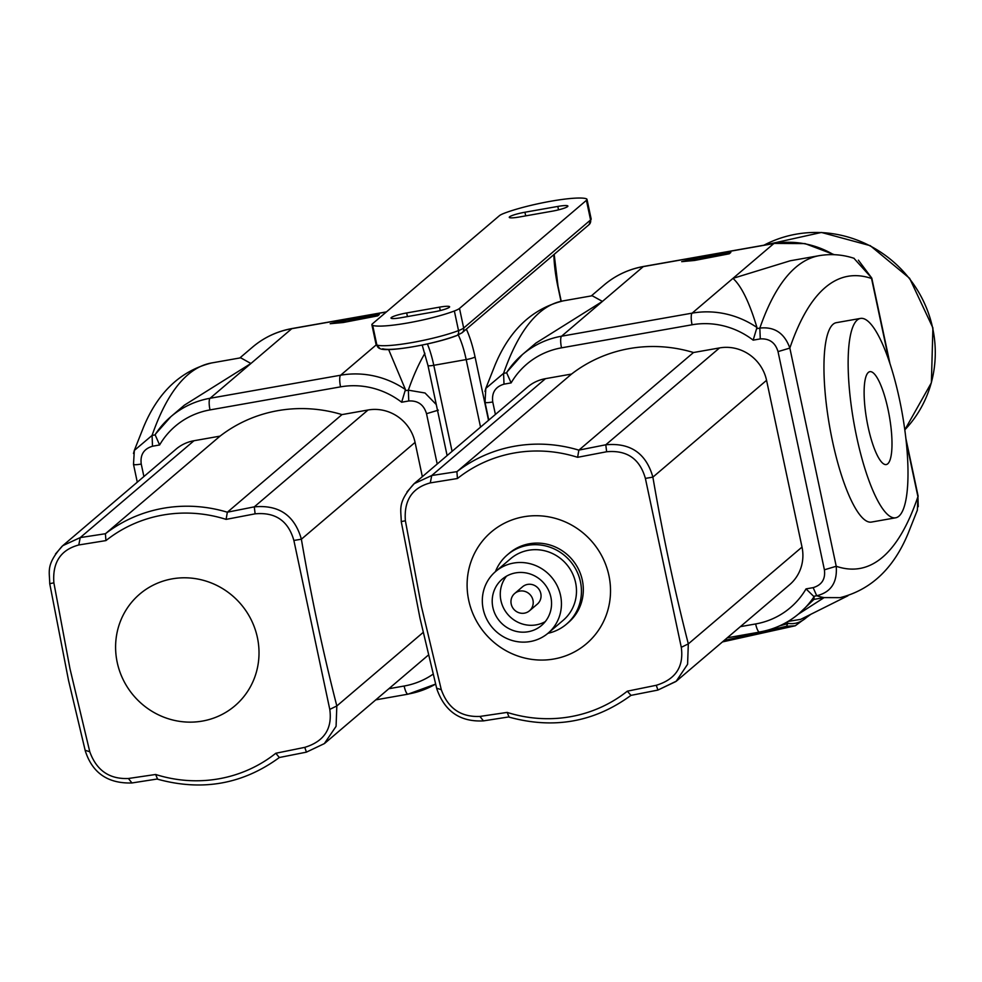 <?xml version="1.0" encoding="UTF-8"?>
<svg xmlns="http://www.w3.org/2000/svg" width="982" height="982" viewBox="0 0 982 982"><rect width="100%" height="100%" fill="white"/><g stroke="black" fill="none" stroke-linecap="round" stroke-linejoin="round"><path stroke-width="1.47" d="M888.072 409.58A47.148 11.465 -100 0 1 886.267 464.547A47.148 11.465 -100 0 1 866.775 420.1A47.148 11.465 -100 0 1 869.868 371.675A47.148 11.465 -100 0 1 888.072 409.58M856.562 436.425A101.232 24.611 -100 0 1 860.453 318.426A101.232 24.611 -100 0 1 902.298 413.827A101.232 24.611 -100 0 1 895.67 517.796A101.232 24.611 -100 0 1 856.562 436.425M895.67 517.796L871.488 522.068A101.232 24.611 -100 0 1 832.38 440.685A101.232 24.611 -100 0 1 836.283 322.685L860.453 318.426M414.22 483.586L527.567 387.068A40.495 38.887 49.6 0 1 545.489 378.659L571.549 374.056A141.727 136.093 49.6 0 1 693.488 352.526L719.548 347.923A40.495 38.887 49.6 0 1 766.561 380.329L802.012 547.072A40.495 38.887 49.6 0 1 789.589 584.732L676.242 681.263M511.119 382.906A78.45 75.344 49.6 0 1 561.508 347.837L692.052 324.784A78.45 75.344 49.6 0 1 753.169 340.153L756.95 327.485A88.576 85.066 -130.4 0 0 692.126 313.148L561.581 336.2A88.576 85.066 -130.4 0 0 522.387 354.588A88.576 85.066 -130.4 0 0 507.313 371.577L506.675 372.804L503.582 373.356L504.012 384.158L511.119 382.906L506.675 372.804L507.313 371.577M753.169 340.153L760.277 338.9L759.835 328.098C774.454 326.466 784.458 333.119 789.847 348.082L778.026 351.617L824.401 569.806L836.222 566.27C837.462 582.436 830.968 592.269 816.729 595.755L813.145 587.641L806.038 588.893L813.636 596.295L816.729 595.755A733.935 178.393 80 0 0 824.144 597.596L840.064 597.657C870.874 589.912 893.546 568.541 908.08 533.557L917.36 510.149L917.924 496.683L918.256 506.687M727.281 637.797L759.552 632.089A10.127 2.455 -100 0 0 759.884 631.929A88.576 85.066 -130.4 0 0 799.066 613.541A88.576 85.066 -130.4 0 0 814.152 596.565L813.636 596.295M495.407 414.453L492.755 401.994C487.023 402.915 484.507 402.878 485.243 401.871M484.998 391.437L485.808 388.406L503.582 373.356A733.935 178.393 -100 0 1 563.103 300.885L592.207 295.754L602.432 301.413L561.581 336.2A10.127 2.455 -100 0 0 561.508 347.837M890.011 363.843L871.783 278.102L853.898 258.266M814.152 596.565L813.968 599.388L824.144 597.596L798.292 614.192M854.18 258.352C842.765 254.584 831.153 253.687 819.356 255.639L790.252 260.77L732.977 278.36C741.41 286.02 749.401 302.395 756.95 327.485M507.019 371.945L522.387 354.588L535.865 343.111L602.432 301.413L643.284 266.613L773.828 243.561A10.127 2.455 -100 0 1 774.16 243.401L805.068 243.61L834.295 254.682M730.853 252.423L729.245 253.798L694.593 260.463L681.692 261.654L697.809 257.714L730.853 252.423M697.011 258.401L697.22 259.383L729.344 253.712M688.48 261.028L697.122 258.917M507.399 554.818L509.277 553.21A45.553 43.748 49.6 0 1 529.433 543.758A45.553 43.748 49.6 0 1 578.521 569.253A45.553 43.748 49.6 0 1 568.345 622.576L566.467 624.171A45.553 43.748 -130.4 0 0 576.643 570.861A45.553 43.748 -130.4 0 0 527.543 545.354A45.553 43.748 -130.4 0 0 507.399 554.818A45.553 43.748 -130.4 0 0 495.419 571.659M468.709 600.272A73.392 70.483 -130.4 0 0 586.954 643.284A73.392 70.483 -130.4 0 0 560.771 520.116A73.392 70.483 -130.4 0 0 468.709 600.272M802.012 547.072L688.321 643.885L687.584 664.286L676.217 681.226L657.854 690.088L630.96 695.379C594.257 722.261 553.443 729.454 508.541 716.97L483.439 720.886C460.239 722.101 444.686 711.422 436.806 688.861L420.001 618.23L401.233 521.552M719.548 347.923L605.796 444.785C630.432 442.526 646.131 453.316 652.883 477.142L645.383 478.394C639.81 458.778 626.884 449.903 606.63 451.757L577.612 457.305L578.852 450.149L693.488 352.526M571.549 374.056L456.9 471.691L457.44 478.516L430.288 482.899C412.145 487.784 403.835 500.403 405.382 520.767L421.462 606.594L441.286 689.683C447.976 708.341 460.853 717.253 479.916 716.43L507.154 712.404L509.02 716.897M630.972 695.366L627.314 691.181L656.258 685.289C675.628 679.36 683.963 666.704 681.287 647.31L645.383 478.394M407.014 491.884L414.244 483.623L431.736 475.521L430.288 482.899M401.466 521.54L405.382 520.767M436.904 688.284L441.286 689.683M479.916 716.43L483.451 720.886M657.928 690.002L656.258 685.289M766.561 380.329L652.883 477.142C662.69 534.466 674.511 590.047 688.321 643.885L681.287 647.31M578.889 450.112L605.796 444.785L606.63 451.757M519.748 591.09A11.391 10.937 -130.4 0 0 513.77 609.221A11.391 10.937 -130.4 0 0 532.023 597.473A11.391 10.937 -130.4 0 0 519.748 591.09M529.482 610.804L537.326 604.114A11.391 10.937 -130.4 0 0 527.592 584.413A11.391 10.937 -130.4 0 0 522.559 586.77L514.703 593.459M506.54 576.139A30.368 29.165 -130.4 0 0 507.743 614.351A30.368 29.165 -130.4 0 0 545.268 621.618M515.624 572.887A30.368 29.165 -130.4 0 0 502.183 579.196A30.368 29.165 -130.4 0 0 499.678 621.225A30.368 29.165 -130.4 0 0 541.573 625.436A30.368 29.165 -130.4 0 0 548.349 589.887A30.368 29.165 -130.4 0 0 515.624 572.887M513.537 563.079A40.495 38.887 -130.4 0 0 495.628 571.487A40.495 38.887 -130.4 0 0 492.277 627.523A40.495 38.887 -130.4 0 0 548.128 633.144A40.495 38.887 -130.4 0 0 557.175 585.751A40.495 38.887 -130.4 0 0 513.537 563.079M548.128 633.144L563.177 620.317A40.495 38.887 -130.4 0 0 572.224 572.936A40.495 38.887 -130.4 0 0 528.586 550.264A40.495 38.887 -130.4 0 0 510.677 558.66L495.628 571.487M547.919 633.316A45.553 43.748 -130.4 0 0 566.467 624.171M800.698 619.36L788.104 621.422M806.038 588.893A78.45 75.344 49.6 0 1 755.649 623.951A10.127 2.455 -100 0 0 759.552 632.089C774.43 629.401 787.601 623.214 799.066 613.541L813.968 599.388M787.38 621.864L787.736 623.619L786.533 626.27L724.041 640.546M722.421 641.933L795.26 625.779L786.533 626.27M504.527 213.143A48.081 6.592 168 0 1 550.89 201.224A48.081 6.592 168 0 1 586.193 198.72A25.311 3.462 168 0 1 586.99 199.358A25.311 3.462 168 0 1 586.414 200.34L459.502 308.422A25.311 3.462 168 0 1 454.359 310.987A48.081 6.592 168 0 1 407.996 322.918A48.081 6.592 168 0 1 372.694 325.41A25.311 3.462 168 0 1 371.896 324.784A25.311 3.462 168 0 1 372.473 323.79L499.384 215.709A25.311 3.462 168 0 1 504.527 213.143M406.671 312.951L439.543 307.145A13.159 1.804 168 0 1 449.621 306.789A13.159 1.804 168 0 1 433.958 311.895L401.073 317.702A13.159 1.804 168 0 1 390.996 318.058A13.159 1.804 168 0 1 406.671 312.951L407.444 316.585M552.215 211.191L519.343 216.997A13.159 1.804 168 0 1 509.265 217.353A13.159 1.804 168 0 1 524.928 212.235L557.813 206.429A13.159 1.804 168 0 1 567.891 206.073A13.159 1.804 168 0 1 552.215 211.191M55.508 553.958L62.75 545.685L176.073 449.13A40.495 38.887 49.6 0 1 193.982 440.734L220.042 436.131A141.727 136.093 49.6 0 1 341.982 414.6L368.041 409.997A40.495 38.887 49.6 0 1 415.067 442.391L422.346 476.675M159.612 444.969A78.45 75.344 49.6 0 1 210.001 409.911L340.545 386.859A78.45 75.344 49.6 0 1 401.663 402.227L405.443 389.559A88.576 85.066 -130.4 0 0 340.619 375.222L210.074 398.275A88.576 85.066 -130.4 0 0 170.88 416.663A88.576 85.066 -130.4 0 0 155.807 433.639L155.168 434.879L152.075 435.431L152.505 446.233L159.612 444.969L155.168 434.879L155.807 433.639M438.34 410.145L426.519 413.692L437.211 464.007M401.663 402.227L408.77 400.975L408.34 390.173L425.034 392.996L436.278 404.559M143.9 476.528L141.248 464.069C135.516 464.989 133.012 464.952 133.736 463.946M133.491 453.512L134.301 450.468L152.075 435.431A733.935 178.393 -100 0 1 211.596 362.959L240.7 357.816L250.926 363.487L210.074 398.275A10.127 2.455 -100 0 0 210.001 409.911M155.512 434.019L170.88 416.663L184.358 405.185L250.926 363.487L291.777 328.688L386.319 311.994M388.614 349.531L405.443 389.559M379.347 314.498L377.739 315.873L343.086 322.538L330.185 323.716L346.302 319.788L379.347 314.498M345.504 320.476L345.713 321.458L377.837 315.774M336.973 323.09L345.615 320.991M117.202 662.347A73.392 70.483 -130.4 0 0 235.447 705.358A73.392 70.483 -130.4 0 0 209.264 582.191A73.392 70.483 -130.4 0 0 117.202 662.347M423.181 632.42L336.826 705.96L336.077 726.361L324.33 743.62L306.347 752.163L279.318 757.515L275.819 753.255L304.764 747.363C324.121 741.435 332.456 728.779 329.78 709.385L293.876 540.456C288.303 520.853 275.377 511.966 255.124 513.832L226.106 519.38L227.345 512.223L341.982 414.6M368.041 409.997L254.289 506.859C278.925 504.601 294.625 515.39 301.376 539.216L293.876 540.456M220.042 436.131L105.393 533.766L105.933 540.591L78.781 544.973C60.639 549.859 52.341 562.477 53.875 582.842L69.968 668.668L89.779 751.758C96.494 770.404 109.37 779.315 128.409 778.493L155.647 774.479L157.513 778.972M62.75 545.685L80.229 537.596L78.781 544.973M49.959 583.615L53.875 582.842M128.409 778.493L131.944 782.961C107.983 783.71 92.431 773.03 85.299 750.935L68.507 680.305L49.726 583.627C49.628 571.119 45.688 564.883 62.21 546.139M85.397 750.358L89.779 751.758M131.944 782.961L157.034 779.045C201.936 791.529 242.75 784.336 279.453 757.453M306.421 752.077L304.764 747.363M415.067 442.391L301.376 539.216C311.184 596.528 323.004 652.109 336.826 705.96L329.78 709.385M227.382 512.187L254.289 506.859L255.124 513.832M755.649 623.951L740.354 626.651M824.401 569.806C825.592 579.049 821.848 585.002 813.145 587.641M760.277 338.9C769.409 338.385 775.326 342.62 778.026 351.617M492.755 401.994C491.552 392.726 495.309 386.785 504.012 384.158M819.356 255.639A733.935 178.393 80 0 0 759.835 328.098L756.741 328.651M906.214 441.581L917.924 496.683A708.623 172.243 -100 0 1 836.222 566.27L789.847 348.082A708.623 172.243 -100 0 1 871.55 278.495L889.14 361.229M692.052 324.784A10.127 2.455 -100 0 1 692.126 313.148L773.828 243.561A88.576 85.066 49.6 0 1 833.534 254.645M643.615 266.453C628.738 269.154 615.567 275.328 604.102 285.001A88.576 85.066 49.6 0 1 643.284 266.613A10.127 2.455 80 0 1 643.615 266.453L774.16 243.401M457.44 478.516A136.093 130.692 49.6 0 1 577.612 457.305M627.314 691.181A136.093 130.692 49.6 0 1 507.154 712.404M578.852 450.149A141.727 136.093 -130.4 0 0 456.9 471.691M456.961 471.642L431.736 475.521L545.489 378.659M787.736 623.619L779.671 625.865M808.64 615.395C802.38 622.023 795.395 624.65 787.687 623.288M932.704 328.246A117.545 112.881 49.6 0 1 904.803 429.846L931.39 382.735L932.9 327.878L909.614 278.299L870.273 245.672L821.431 232.452L763.935 245.205A117.545 112.881 49.6 0 1 932.704 328.246M452.076 451.352L433.786 365.304L466.18 359.584L480.542 427.121M447.117 455.574L427.98 365.513A7.598 1.043 -12 0 0 433.786 365.304A40.495 9.845 80 0 0 427.379 343.958M458.275 334.972A40.495 9.845 -100 0 1 466.18 359.584A7.598 1.043 168 0 0 475.055 356.932A48.081 11.686 80 0 0 466.352 329.142M439.543 307.145L440.267 310.558M524.928 212.235L525.701 215.868M557.813 206.429L558.537 209.841M488.52 420.321L475.055 356.932M553.86 254.62A48.081 11.686 80 0 0 557.837 286.437L560.992 301.29M557.837 286.437A7.598 1.043 -12 0 0 558.009 286.13L561.225 301.253M586.414 200.34L590.575 219.968L463.676 328.037A25.311 3.462 168 0 1 458.52 330.603A48.081 6.592 168 0 1 412.158 342.534A48.081 6.592 168 0 1 376.867 345.026L372.694 325.41M589.028 224.669A5.057 4.861 -130.4 0 0 590.575 219.968A25.311 3.462 168 0 0 591.164 218.974L589.028 224.669L462.117 332.738A5.057 4.861 -130.4 0 0 463.676 328.037L459.502 308.422M454.359 310.987L458.52 330.603A5.057 3.756 -110.8 0 1 456.52 335.684A5.057 3.756 -110.8 0 1 455.758 335.856A43.024 5.892 -12 0 1 414.281 346.523A43.024 5.892 -12 0 1 382.698 348.757M376.057 344.4L380.046 348.647A5.057 4.885 108.6 0 1 376.867 345.026A25.311 3.462 168 0 1 376.057 344.4L371.896 324.784M433.111 674.155A78.45 75.344 49.6 0 1 404.142 686.025L388.847 688.726M408.77 400.975C417.902 400.447 423.819 404.694 426.519 413.692M141.248 464.069C140.045 454.801 143.802 448.86 152.505 446.233M424.924 353.324A733.935 178.393 80 0 0 408.34 390.173L405.247 390.726M375.775 699.859L408.046 694.164L435.591 684.098A88.576 85.066 -130.4 0 1 408.377 694.004A10.127 2.455 -100 0 1 408.046 694.164A10.127 2.455 -100 0 1 404.142 686.025M340.545 386.859A10.127 2.455 -100 0 1 340.619 375.222L376.204 344.915M292.108 328.528C277.231 331.216 264.06 337.403 252.595 347.076A88.576 85.066 49.6 0 1 291.777 328.688A10.127 2.455 80 0 1 292.108 328.528L386.478 311.871M105.933 540.591A136.093 130.692 49.6 0 1 226.106 519.38M275.819 753.255A136.093 130.692 49.6 0 1 155.647 774.479M227.345 512.223A141.727 136.093 -130.4 0 0 105.393 533.766M105.455 533.717L80.229 537.596L193.982 440.734M488.791 420.087L485.01 402.264L485.82 388.406M918.158 496.278L905.883 438.512M858.391 260.169L871.783 278.102M604.102 285.001L591.299 295.913M485.808 388.393L495.038 365.083C509.572 330.05 532.269 308.643 563.103 300.885M401.245 521.552C401.135 509.044 397.194 502.809 413.717 484.077M657.854 690.088L675.837 681.545M800.404 619.507L847.92 595.779M795.273 625.767L810.813 614.302M427.98 365.513L422.199 345.063M558.009 286.13L554.179 254.35M591.164 218.974L586.99 199.358M462.117 332.738L456.52 335.684C435.038 344.093 387.362 352.489 380.046 348.647M137.284 482.162L133.503 464.339L134.325 450.48M252.595 347.076L239.792 357.988M134.301 450.468L143.532 427.158C158.077 392.125 180.762 370.717 211.596 362.959M428.447 655.006L324.735 743.325M306.347 752.163L324.33 743.62"/></g></svg>
